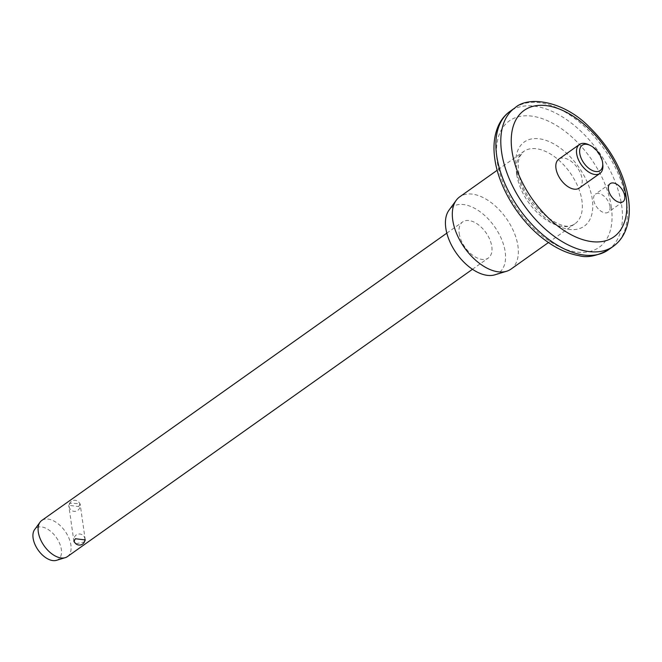 <?xml version="1.0" encoding="UTF-8"?>
<svg xmlns="http://www.w3.org/2000/svg" width="662" height="662" viewBox="0 0 662 662"><rect width="100%" height="100%" fill="white"/><g stroke="black" fill="none" stroke-linecap="round" stroke-linejoin="round"><path stroke-width="0.5" stroke-dasharray="3.31 2.48" d="M588.303 144.539A17.725 10.211 -125.4 0 1 602.743 164.184A17.725 10.211 -125.4 0 1 602.842 165.037M609.967 206.428A11.08 6.38 54.6 0 0 603.951 196.093A11.08 6.38 54.6 0 0 595.403 194.123A11.08 6.38 54.6 0 0 593.657 199.891A11.08 6.38 54.6 0 0 599.681 210.218A11.08 6.38 54.6 0 0 608.221 212.188A11.08 6.38 54.6 0 0 609.967 206.428M78.687 506.554L80.094 503.732L70.263 503.178L68.757 505.346L78.687 506.554M84.678 541.293L83.743 542.095L75.849 543.759M579.275 188.074A17.725 10.211 54.6 0 0 582.072 178.848A17.725 10.211 54.6 0 0 572.44 162.322A17.725 10.211 54.6 0 0 558.769 159.17M510.973 269.128A44.313 25.528 54.6 0 0 517.949 246.057A44.313 25.528 54.6 0 0 493.877 204.74A44.313 25.528 54.6 0 0 459.701 196.846M494.837 274.829A40.349 23.253 54.6 0 0 505.189 251.866A40.349 23.253 54.6 0 0 480.48 212.03A40.349 23.253 54.6 0 0 448.985 210.193M67.425 556.601A22.152 12.768 54.6 0 0 70.908 545.066A22.152 12.768 54.6 0 0 58.877 524.403A22.152 12.768 54.6 0 0 41.789 520.456M459.188 233.429A22.152 12.768 54.6 0 0 471.22 254.092A22.152 12.768 54.6 0 0 488.308 258.039A22.152 12.768 54.6 0 0 491.8 246.504A22.152 12.768 54.6 0 0 479.76 225.85A22.152 12.768 54.6 0 0 462.672 221.902A22.152 12.768 54.6 0 0 459.188 233.429M56.419 560.342A19.19 11.055 54.6 0 0 61.343 549.427A19.19 11.055 54.6 0 0 49.592 530.485A19.19 11.055 54.6 0 0 34.614 529.608M514.97 107.848A84.926 48.938 -125.4 0 1 580.466 122.983A84.926 48.938 -125.4 0 1 626.608 202.167A84.926 48.938 -125.4 0 1 613.235 246.38M611.324 206.966A77.537 44.685 -125.4 0 1 563.42 248.482A77.537 44.685 -125.4 0 1 497.187 161.222A77.537 44.685 -125.4 0 1 545.091 119.714A77.537 44.685 -125.4 0 1 611.324 206.966M608.312 249.872A84.926 48.938 54.6 0 0 621.684 205.659A84.926 48.938 54.6 0 0 575.543 126.475A84.926 48.938 54.6 0 0 510.046 111.34M516.724 174.52A44.313 25.528 -125.4 0 1 523.7 151.449A44.313 25.528 -125.4 0 1 557.876 159.343A44.313 25.528 -125.4 0 1 581.948 200.66A44.313 25.528 -125.4 0 1 574.972 223.731A44.313 25.528 -125.4 0 1 540.796 215.837A44.313 25.528 -125.4 0 1 516.724 174.52M592.3 199.345A51.694 29.79 54.6 0 0 548.144 141.18A51.694 29.79 54.6 0 0 516.211 168.851A51.694 29.79 54.6 0 0 560.366 227.016A51.694 29.79 54.6 0 0 592.3 199.345M610.174 183.647L595.403 194.123M548.45 242.54L574.972 223.731C562.526 236.077 521.11 201.546 518.603 171.301C517.808 164.937 518.23 159.964 519.877 156.373L523.7 151.449L497.187 170.258M85.249 539.935L80.094 503.732M472.461 269.285L488.308 258.039M446.825 233.14L462.672 221.902M73.912 541.549L68.757 505.346M622.992 201.72L608.221 212.188M84.959 539.323A5.536 5.536 0 0 0 78.646 534.052A5.536 5.536 0 0 0 73.979 540.523M80.11 505.023A5.536 5.536 0 0 0 73.846 500.323A5.536 5.536 0 0 0 69.146 506.587A5.536 5.536 0 0 0 77.835 510.328A5.536 5.536 0 0 0 80.11 505.023"/><path stroke-width="0.99" d="M579.763 153.336A15.507 8.937 54.6 0 0 592.672 170.647A15.507 8.937 54.6 0 0 602.677 163.233A15.507 8.937 54.6 0 0 602.594 162.48A15.507 8.937 54.6 0 0 589.95 145.292A15.507 8.937 54.6 0 0 579.763 153.336M602.677 163.233L602.842 165.037A17.725 10.211 -125.4 0 1 599.954 173.411A17.725 10.211 -125.4 0 1 586.284 170.25A17.725 10.211 -125.4 0 1 576.652 153.725A17.725 10.211 -125.4 0 1 579.449 144.498A17.725 10.211 -125.4 0 1 588.303 144.539L589.95 145.292M608.428 189.415A11.08 6.38 -125.4 0 1 610.174 183.647A11.08 6.38 -125.4 0 1 618.713 185.617A11.08 6.38 -125.4 0 1 624.738 195.952A11.08 6.38 -125.4 0 1 622.992 201.72A11.08 6.38 -125.4 0 1 614.444 199.742A11.08 6.38 -125.4 0 1 608.428 189.415M75.849 543.759L73.912 541.549L75.319 538.719L85.249 539.935L84.678 541.293M579.449 144.498L558.769 159.17A17.725 10.211 54.6 0 0 555.981 168.396A17.725 10.211 54.6 0 0 565.605 184.921A17.725 10.211 54.6 0 0 579.275 188.074L599.954 173.411M497.187 170.258L459.701 196.846A44.313 25.528 54.6 0 0 456.234 200.288A44.313 25.528 54.6 0 0 452.725 219.916A44.313 25.528 54.6 0 0 473.81 258.544A44.313 25.528 54.6 0 0 506.579 271.263A44.313 25.528 54.6 0 0 510.973 269.128L548.45 242.54M456.234 200.288L448.985 210.193A40.349 23.253 54.6 0 0 445.799 228.067A40.349 23.253 54.6 0 0 464.997 263.244A40.349 23.253 54.6 0 0 494.837 274.829L506.579 271.263M446.825 233.14L41.789 520.456A22.152 12.768 54.6 0 0 40.051 522.177A22.152 12.768 54.6 0 0 38.297 531.991A22.152 12.768 54.6 0 0 48.839 551.305A22.152 12.768 54.6 0 0 65.224 557.669A22.152 12.768 54.6 0 0 67.425 556.601L472.461 269.285M40.051 522.177L34.614 529.608A19.19 11.055 54.6 0 0 33.1 538.107A19.19 11.055 54.6 0 0 42.227 554.83A19.19 11.055 54.6 0 0 56.419 560.342L65.224 557.669M511.958 150.754A77.537 44.685 54.6 0 0 578.191 238.006A77.537 44.685 54.6 0 0 626.095 196.49A77.537 44.685 54.6 0 0 559.862 109.238A77.537 44.685 54.6 0 0 511.958 150.754M608.312 249.872L613.235 246.38A84.926 48.938 -125.4 0 1 547.739 231.245A84.926 48.938 -125.4 0 1 501.597 152.061A84.926 48.938 -125.4 0 1 514.97 107.848L510.046 111.34A84.926 48.938 54.6 0 0 496.674 155.553A84.926 48.938 54.6 0 0 542.815 234.737A84.926 48.938 54.6 0 0 608.312 249.872C596.768 256.095 586.979 258.014 578.96 255.648C566.912 253.546 554.897 247.828 542.923 238.486C518.412 219.594 498.552 186.874 494.795 158.772C492.933 145.83 494.257 134.535 498.767 124.895C501.465 119.309 505.222 114.791 510.046 111.34M613.235 246.38C618.109 242.888 621.891 238.312 624.597 232.66C629.041 223.053 630.332 211.815 628.478 198.948C623.927 172.211 610.811 148.172 589.13 126.814C563.561 100.781 528.367 95.518 514.97 107.848M73.979 540.523A5.536 5.536 0 0 0 82.634 544.048A5.536 5.536 0 0 0 84.959 539.323"/></g></svg>

